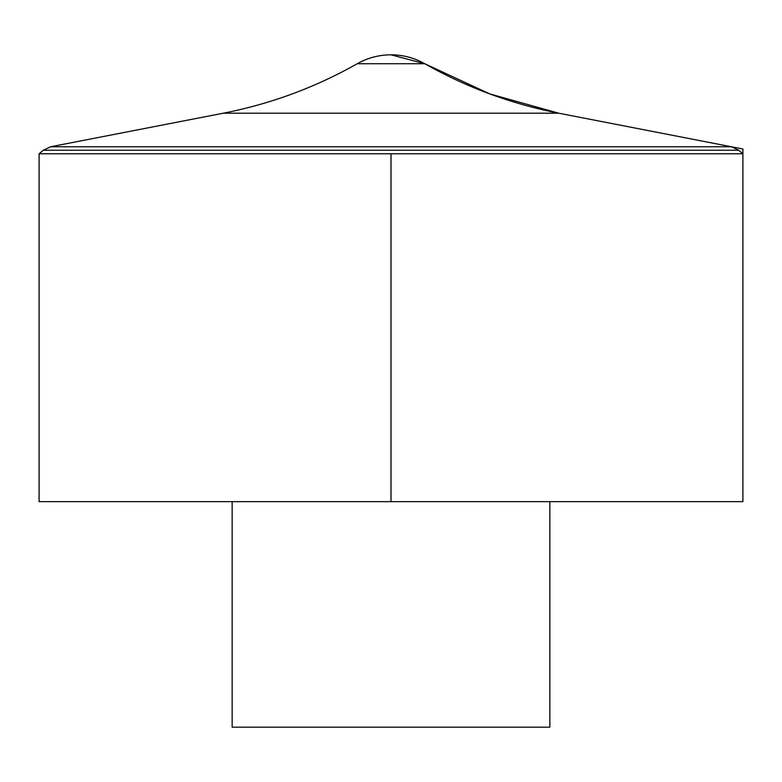 <?xml version="1.0" encoding="UTF-8"?>
<svg xmlns="http://www.w3.org/2000/svg" width="782" height="782" viewBox="0 0 782 782"><rect width="100%" height="100%" fill="white"/><g stroke="black" fill="none" stroke-linecap="round" stroke-linejoin="round"><path stroke-width="1.17" d="M39.1 153.761L39.1 501.653L742.9 501.653L742.9 153.761L39.1 153.761L43.293 150.242L738.707 150.242L742.9 153.761M232.156 501.653L232.156 727.172L549.844 727.172L549.844 501.653M391 153.761L391 501.653L742.9 501.653L742.9 149L558.631 113.185L489.688 93.889L424.743 63.723L391 54.828A68.425 68.425 0 0 0 357.257 63.723L424.743 63.723C466.707 87.447 511.33 103.928 558.631 113.185L223.369 113.185L50.556 146.772L43.293 150.242M50.556 146.772L731.444 146.772L50.556 146.772M738.707 150.242L731.444 146.772L558.631 113.185M424.743 63.723A68.425 68.425 0 0 0 391 54.818M357.257 63.723C315.302 87.447 270.67 103.938 223.369 113.185"/></g></svg>
